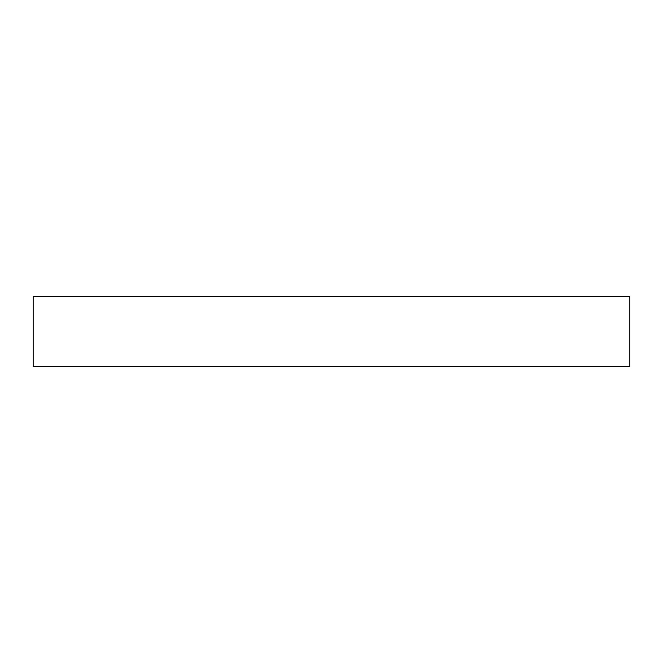 <?xml version="1.0" encoding="UTF-8"?>
<svg xmlns="http://www.w3.org/2000/svg" width="663" height="663" viewBox="0 0 663 663"><rect width="100%" height="100%" fill="white"/><g stroke="black" fill="none" stroke-linecap="round" stroke-linejoin="round"><path stroke-width="0.99" d="M629.85 366.738L629.85 296.262L33.15 296.262L33.15 366.738L629.85 366.738"/></g></svg>
